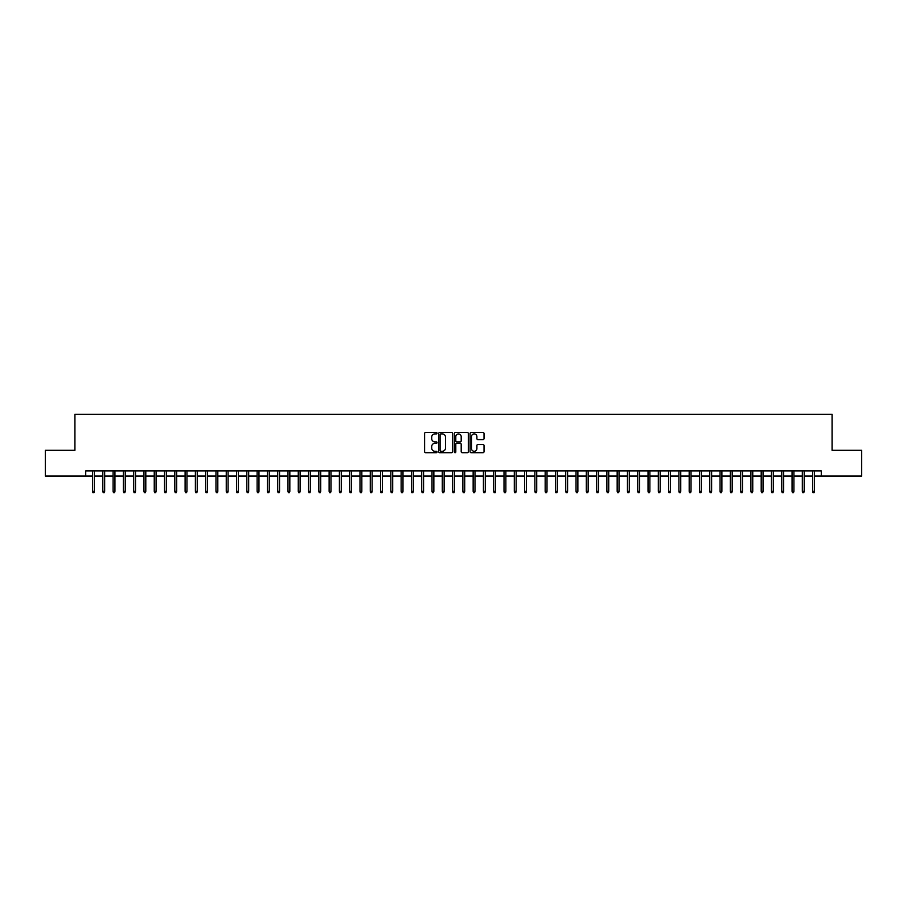 <?xml version="1.0" encoding="UTF-8"?>
<svg xmlns="http://www.w3.org/2000/svg" width="907" height="907" viewBox="0 0 907 907"><rect width="100%" height="100%" fill="white"/><g stroke="black" fill="none" stroke-linecap="round" stroke-linejoin="round"><path stroke-width="1.36" d="M437.038 433.206A0.703 0.703 0 0 0 436.335 432.503L425.61 432.503A1.009 1.009 0 0 0 424.601 433.512L424.601 451.686A1.009 1.009 0 0 0 425.61 452.695L436.335 452.695A0.703 0.703 0 0 0 437.038 451.981A0.703 0.703 0 0 0 436.335 451.278L434.941 451.278A3.231 3.231 0 0 1 431.709 448.047L431.709 446.539A3.231 3.231 0 0 1 434.941 443.308L436.335 443.308A0.703 0.703 0 0 0 437.038 442.593A0.703 0.703 0 0 0 436.335 441.89L434.941 441.89A3.231 3.231 0 0 1 431.709 438.659L431.709 437.14A3.231 3.231 0 0 1 434.941 433.909L436.335 433.909A0.703 0.703 0 0 0 437.038 433.206M483.012 439.612A1.009 1.009 0 0 0 484.021 438.603L484.021 433.512A1.009 1.009 0 0 0 483.012 432.503L471.096 432.503A1.009 1.009 0 0 0 470.087 433.512L470.087 451.686A1.009 1.009 0 0 0 471.096 452.695L483.012 452.695A1.009 1.009 0 0 0 484.021 451.686L484.021 445.518A1.009 1.009 0 0 0 483.012 444.509L477.91 444.509A1.009 1.009 0 0 0 476.901 445.518L476.901 448.58A2.698 2.698 0 0 1 474.202 451.278A2.698 2.698 0 0 1 471.504 448.58L471.504 436.607A2.698 2.698 0 0 1 474.202 433.909A2.698 2.698 0 0 1 476.901 436.607L476.901 438.603A1.009 1.009 0 0 0 477.91 439.612L483.012 439.612M85.723 476.028L45.35 476.028L45.35 450.314L74.93 450.314L74.93 414.306L832.07 414.306L832.07 450.314L861.65 450.314L861.65 476.028L821.277 476.028L821.277 470.88L85.723 470.88L85.723 476.028L92.514 476.028M452.616 433.512A1.009 1.009 0 0 0 451.607 432.503L439.691 432.503A1.009 1.009 0 0 0 438.682 433.512L438.682 451.686A1.009 1.009 0 0 0 439.691 452.695L451.607 452.695A1.009 1.009 0 0 0 452.616 451.686L452.616 433.512M455.393 432.503L467.309 432.503A1.009 1.009 0 0 1 468.318 433.512L468.318 451.686A1.009 1.009 0 0 1 467.309 452.695L462.207 452.695A1.009 1.009 0 0 1 461.198 451.686L461.198 444.317A1.009 1.009 0 0 0 460.189 443.308L456.811 443.308A1.009 1.009 0 0 0 455.802 444.317L455.802 451.981A0.703 0.703 0 0 1 455.087 452.695A0.703 0.703 0 0 1 454.384 451.981L454.384 433.512A1.009 1.009 0 0 1 455.393 432.503M94.373 476.028L102.808 476.028M104.656 476.028L113.092 476.028M114.94 476.028L123.375 476.028M125.234 476.028L133.669 476.028M135.517 476.028L143.952 476.028M145.8 476.028L154.247 476.028M156.095 476.028L164.53 476.028M166.378 476.028L174.813 476.028M176.672 476.028L185.107 476.028M186.955 476.028L195.39 476.028M197.238 476.028L205.674 476.028M207.533 476.028L215.968 476.028M217.816 476.028L226.251 476.028M228.099 476.028L236.546 476.028M238.394 476.028L246.829 476.028M248.677 476.028L257.112 476.028M258.971 476.028L267.406 476.028M269.254 476.028L277.689 476.028M279.537 476.028L287.973 476.028M289.832 476.028L298.267 476.028M300.115 476.028L308.55 476.028M310.398 476.028L318.833 476.028M320.693 476.028L329.128 476.028M330.976 476.028L339.411 476.028M341.27 476.028L349.705 476.028M351.553 476.028L359.988 476.028M361.836 476.028L370.271 476.028M372.131 476.028L380.566 476.028M382.414 476.028L390.849 476.028M392.697 476.028L401.132 476.028M402.991 476.028L411.427 476.028M413.275 476.028L421.71 476.028M423.569 476.028L432.004 476.028M433.852 476.028L442.287 476.028M444.135 476.028L452.57 476.028M454.43 476.028L462.865 476.028M464.713 476.028L473.148 476.028M474.996 476.028L483.431 476.028M485.29 476.028L493.725 476.028M495.573 476.028L504.009 476.028M505.868 476.028L514.303 476.028M516.151 476.028L524.586 476.028M526.434 476.028L534.869 476.028M536.729 476.028L545.164 476.028M547.012 476.028L555.447 476.028M557.295 476.028L565.73 476.028M567.589 476.028L576.024 476.028M577.872 476.028L586.307 476.028M588.167 476.028L596.602 476.028M598.45 476.028L606.885 476.028M608.733 476.028L617.168 476.028M619.028 476.028L627.463 476.028M629.311 476.028L637.746 476.028M639.594 476.028L648.029 476.028M649.888 476.028L658.323 476.028M660.171 476.028L668.606 476.028M670.454 476.028L678.901 476.028M680.749 476.028L689.184 476.028M691.032 476.028L699.467 476.028M701.326 476.028L709.762 476.028M711.61 476.028L720.045 476.028M721.893 476.028L730.328 476.028M732.187 476.028L740.622 476.028M742.47 476.028L750.905 476.028M752.753 476.028L761.2 476.028M763.048 476.028L771.483 476.028M773.331 476.028L781.766 476.028M783.625 476.028L792.06 476.028M793.908 476.028L802.344 476.028M804.192 476.028L812.627 476.028M814.486 476.028L821.277 476.028M440.802 433.909A0.703 0.703 0 0 0 440.099 434.623L440.099 450.575A0.703 0.703 0 0 0 440.802 451.278L442.265 451.278A3.231 3.231 0 0 0 445.496 448.047L445.496 437.14A3.231 3.231 0 0 0 442.265 433.909L440.802 433.909M461.198 436.664A2.698 2.698 0 0 0 458.5 433.965A2.698 2.698 0 0 0 455.802 436.664L455.802 440.881A1.009 1.009 0 0 0 456.811 441.89L460.189 441.89A1.009 1.009 0 0 0 461.198 440.881L461.198 436.664M92.514 491.356L92.933 492.694L93.954 492.694L94.373 491.356L92.514 491.356L92.514 470.88M94.373 491.356L94.373 470.88M102.808 491.356L103.217 492.694L104.248 492.694L104.656 491.356L102.808 491.356L102.808 470.88M104.656 491.356L104.656 470.88M113.092 491.356L113.5 492.694L114.531 492.694L114.94 491.356L113.092 491.356L113.092 470.88M114.94 491.356L114.94 470.88M123.375 491.356L123.794 492.694L124.815 492.694L125.234 491.356L123.375 491.356L123.375 470.88M125.234 491.356L125.234 470.88M133.669 491.356L134.077 492.694L135.109 492.694L135.517 491.356L133.669 491.356L133.669 470.88M135.517 491.356L135.517 470.88M143.952 491.356L144.36 492.694L145.392 492.694L145.8 491.356L143.952 491.356L143.952 470.88M145.8 491.356L145.8 470.88M154.247 491.356L154.655 492.694L155.687 492.694L156.095 491.356L154.247 491.356L154.247 470.88M156.095 491.356L156.095 470.88M164.53 491.356L164.938 492.694L165.97 492.694L166.378 491.356L164.53 491.356L164.53 470.88M166.378 491.356L166.378 470.88M174.813 491.356L175.232 492.694L176.253 492.694L176.672 491.356L174.813 491.356L174.813 470.88M176.672 491.356L176.672 470.88M185.107 491.356L185.516 492.694L186.547 492.694L186.955 491.356L185.107 491.356L185.107 470.88M186.955 491.356L186.955 470.88M195.39 491.356L195.799 492.694L196.83 492.694L197.238 491.356L195.39 491.356L195.39 470.88M197.238 491.356L197.238 470.88M205.674 491.356L206.093 492.694L207.113 492.694L207.533 491.356L205.674 491.356L205.674 470.88M207.533 491.356L207.533 470.88M215.968 491.356L216.376 492.694L217.408 492.694L217.816 491.356L215.968 491.356L215.968 470.88M217.816 491.356L217.816 470.88M226.251 491.356L226.659 492.694L227.691 492.694L228.099 491.356L226.251 491.356L226.251 470.88M228.099 491.356L228.099 470.88M236.546 491.356L236.954 492.694L237.985 492.694L238.394 491.356L236.546 491.356L236.546 470.88M238.394 491.356L238.394 470.88M246.829 491.356L247.237 492.694L248.269 492.694L248.677 491.356L246.829 491.356L246.829 470.88M248.677 491.356L248.677 470.88M257.112 491.356L257.531 492.694L258.552 492.694L258.971 491.356L257.112 491.356L257.112 470.88M258.971 491.356L258.971 470.88M267.406 491.356L267.814 492.694L268.846 492.694L269.254 491.356L267.406 491.356L267.406 470.88M269.254 491.356L269.254 470.88M277.689 491.356L278.098 492.694L279.129 492.694L279.537 491.356L277.689 491.356L277.689 470.88M279.537 491.356L279.537 470.88M287.973 491.356L288.392 492.694L289.412 492.694L289.832 491.356L287.973 491.356L287.973 470.88M289.832 491.356L289.832 470.88M298.267 491.356L298.675 492.694L299.707 492.694L300.115 491.356L298.267 491.356L298.267 470.88M300.115 491.356L300.115 470.88M308.55 491.356L308.958 492.694L309.99 492.694L310.398 491.356L308.55 491.356L308.55 470.88M310.398 491.356L310.398 470.88M318.833 491.356L319.253 492.694L320.284 492.694L320.693 491.356L318.833 491.356L318.833 470.88M320.693 491.356L320.693 470.88M329.128 491.356L329.536 492.694L330.567 492.694L330.976 491.356L329.128 491.356L329.128 470.88M330.976 491.356L330.976 470.88M339.411 491.356L339.83 492.694L340.851 492.694L341.27 491.356L339.411 491.356L339.411 470.88M341.27 491.356L341.27 470.88M349.705 491.356L350.113 492.694L351.145 492.694L351.553 491.356L349.705 491.356L349.705 470.88M351.553 491.356L351.553 470.88M359.988 491.356L360.396 492.694L361.428 492.694L361.836 491.356L359.988 491.356L359.988 470.88M361.836 491.356L361.836 470.88M370.271 491.356L370.691 492.694L371.711 492.694L372.131 491.356L370.271 491.356L370.271 470.88M372.131 491.356L372.131 470.88M380.566 491.356L380.974 492.694L382.006 492.694L382.414 491.356L380.566 491.356L380.566 470.88M382.414 491.356L382.414 470.88M390.849 491.356L391.257 492.694L392.289 492.694L392.697 491.356L390.849 491.356L390.849 470.88M392.697 491.356L392.697 470.88M401.132 491.356L401.552 492.694L402.583 492.694L402.991 491.356L401.132 491.356L401.132 470.88M402.991 491.356L402.991 470.88M411.427 491.356L411.835 492.694L412.866 492.694L413.275 491.356L411.427 491.356L411.427 470.88M413.275 491.356L413.275 470.88M421.71 491.356L422.129 492.694L423.15 492.694L423.569 491.356L421.71 491.356L421.71 470.88M423.569 491.356L423.569 470.88M432.004 491.356L432.412 492.694L433.444 492.694L433.852 491.356L432.004 491.356L432.004 470.88M433.852 491.356L433.852 470.88M442.287 491.356L442.695 492.694L443.727 492.694L444.135 491.356L442.287 491.356L442.287 470.88M444.135 491.356L444.135 470.88M452.57 491.356L452.99 492.694L454.01 492.694L454.43 491.356L452.57 491.356L452.57 470.88M454.43 491.356L454.43 470.88M462.865 491.356L463.273 492.694L464.305 492.694L464.713 491.356L462.865 491.356L462.865 470.88M464.713 491.356L464.713 470.88M473.148 491.356L473.556 492.694L474.588 492.694L474.996 491.356L473.148 491.356L473.148 470.88M474.996 491.356L474.996 470.88M483.431 491.356L483.85 492.694L484.871 492.694L485.29 491.356L483.431 491.356L483.431 470.88M485.29 491.356L485.29 470.88M493.725 491.356L494.134 492.694L495.165 492.694L495.573 491.356L493.725 491.356L493.725 470.88M495.573 491.356L495.573 470.88M504.009 491.356L504.417 492.694L505.448 492.694L505.868 491.356L504.009 491.356L504.009 470.88M505.868 491.356L505.868 470.88M514.303 491.356L514.711 492.694L515.743 492.694L516.151 491.356L514.303 491.356L514.303 470.88M516.151 491.356L516.151 470.88M524.586 491.356L524.994 492.694L526.026 492.694L526.434 491.356L524.586 491.356L524.586 470.88M526.434 491.356L526.434 470.88M534.869 491.356L535.289 492.694L536.309 492.694L536.729 491.356L534.869 491.356L534.869 470.88M536.729 491.356L536.729 470.88M545.164 491.356L545.572 492.694L546.604 492.694L547.012 491.356L545.164 491.356L545.164 470.88M547.012 491.356L547.012 470.88M555.447 491.356L555.855 492.694L556.887 492.694L557.295 491.356L555.447 491.356L555.447 470.88M557.295 491.356L557.295 470.88M565.73 491.356L566.149 492.694L567.17 492.694L567.589 491.356L565.73 491.356L565.73 470.88M567.589 491.356L567.589 470.88M576.024 491.356L576.433 492.694L577.464 492.694L577.872 491.356L576.024 491.356L576.024 470.88M577.872 491.356L577.872 470.88M586.307 491.356L586.716 492.694L587.747 492.694L588.167 491.356L586.307 491.356L586.307 470.88M588.167 491.356L588.167 470.88M596.602 491.356L597.01 492.694L598.042 492.694L598.45 491.356L596.602 491.356L596.602 470.88M598.45 491.356L598.45 470.88M606.885 491.356L607.293 492.694L608.325 492.694L608.733 491.356L606.885 491.356L606.885 470.88M608.733 491.356L608.733 470.88M617.168 491.356L617.588 492.694L618.608 492.694L619.028 491.356L617.168 491.356L617.168 470.88M619.028 491.356L619.028 470.88M627.463 491.356L627.871 492.694L628.902 492.694L629.311 491.356L627.463 491.356L627.463 470.88M629.311 491.356L629.311 470.88M637.746 491.356L638.154 492.694L639.186 492.694L639.594 491.356L637.746 491.356L637.746 470.88M639.594 491.356L639.594 470.88M648.029 491.356L648.448 492.694L649.469 492.694L649.888 491.356L648.029 491.356L648.029 470.88M649.888 491.356L649.888 470.88M658.323 491.356L658.731 492.694L659.763 492.694L660.171 491.356L658.323 491.356L658.323 470.88M660.171 491.356L660.171 470.88M668.606 491.356L669.015 492.694L670.046 492.694L670.454 491.356L668.606 491.356L668.606 470.88M670.454 491.356L670.454 470.88M678.901 491.356L679.309 492.694L680.341 492.694L680.749 491.356L678.901 491.356L678.901 470.88M680.749 491.356L680.749 470.88M689.184 491.356L689.592 492.694L690.624 492.694L691.032 491.356L689.184 491.356L689.184 470.88M691.032 491.356L691.032 470.88M699.467 491.356L699.887 492.694L700.907 492.694L701.326 491.356L699.467 491.356L699.467 470.88M701.326 491.356L701.326 470.88M709.762 491.356L710.17 492.694L711.201 492.694L711.61 491.356L709.762 491.356L709.762 470.88M711.61 491.356L711.61 470.88M720.045 491.356L720.453 492.694L721.484 492.694L721.893 491.356L720.045 491.356L720.045 470.88M721.893 491.356L721.893 470.88M730.328 491.356L730.747 492.694L731.768 492.694L732.187 491.356L730.328 491.356L730.328 470.88M732.187 491.356L732.187 470.88M740.622 491.356L741.03 492.694L742.062 492.694L742.47 491.356L740.622 491.356L740.622 470.88M742.47 491.356L742.47 470.88M750.905 491.356L751.313 492.694L752.345 492.694L752.753 491.356L750.905 491.356L750.905 470.88M752.753 491.356L752.753 470.88M761.2 491.356L761.608 492.694L762.64 492.694L763.048 491.356L761.2 491.356L761.2 470.88M763.048 491.356L763.048 470.88M771.483 491.356L771.891 492.694L772.923 492.694L773.331 491.356L771.483 491.356L771.483 470.88M773.331 491.356L773.331 470.88M781.766 491.356L782.185 492.694L783.206 492.694L783.625 491.356L781.766 491.356L781.766 470.88M783.625 491.356L783.625 470.88M792.06 491.356L792.469 492.694L793.5 492.694L793.908 491.356L792.06 491.356L792.06 470.88M793.908 491.356L793.908 470.88M802.344 491.356L802.752 492.694L803.783 492.694L804.192 491.356L802.344 491.356L802.344 470.88M804.192 491.356L804.192 470.88M812.627 491.356L813.046 492.694L814.067 492.694L814.486 491.356L812.627 491.356L812.627 470.88M814.486 491.356L814.486 470.88"/></g></svg>
